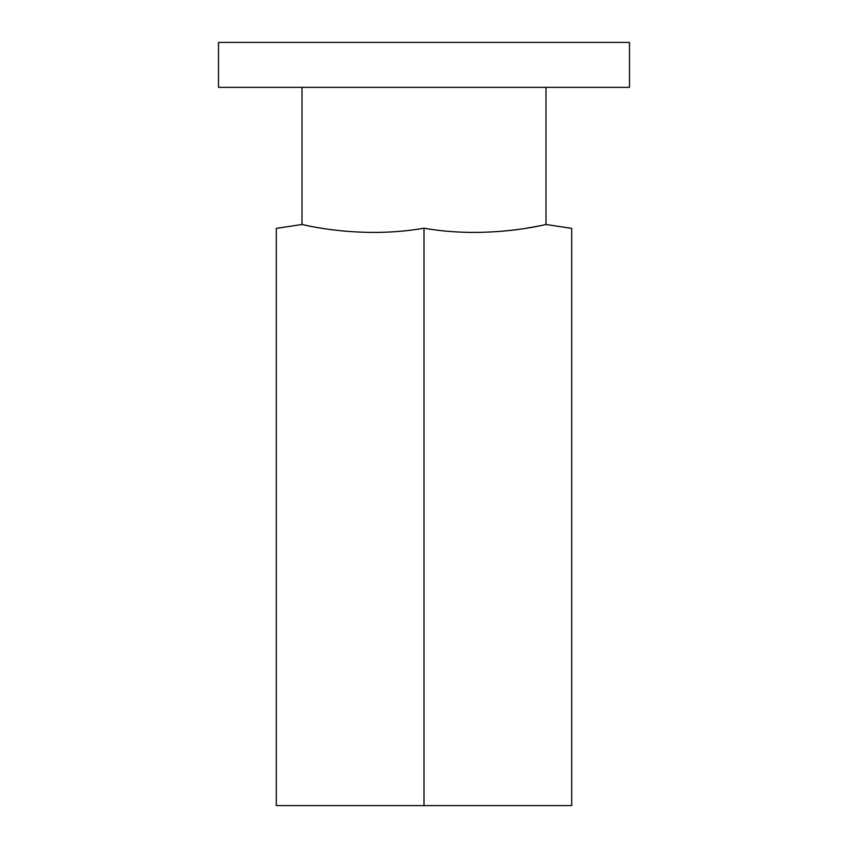 <?xml version="1.0" encoding="UTF-8"?>
<svg xmlns="http://www.w3.org/2000/svg" width="848" height="848" viewBox="0 0 848 848"><rect width="100%" height="100%" fill="white"/><g stroke="black" fill="none" stroke-linecap="round" stroke-linejoin="round"><path stroke-width="1.27" d="M301.994 87.355L301.994 224.508C300.33 223.872 358.778 239.708 424 228.207C488.936 239.687 547.723 223.893 546.006 224.508L546.006 87.355M218.508 87.355L629.492 87.355L629.492 42.4L218.508 42.4L218.508 87.355M276.3 228.366L301.994 224.508L276.3 228.366L276.3 805.6L571.7 805.6L571.7 228.366L546.006 224.508L543.653 224.985M424 228.207L424 805.6M540.939 225.557L536.53 226.427M536.127 226.511L524.785 228.494M517.121 229.607L509.987 230.486M307.071 225.557L304.549 225.027M546.006 224.508L571.7 228.366"/></g></svg>
